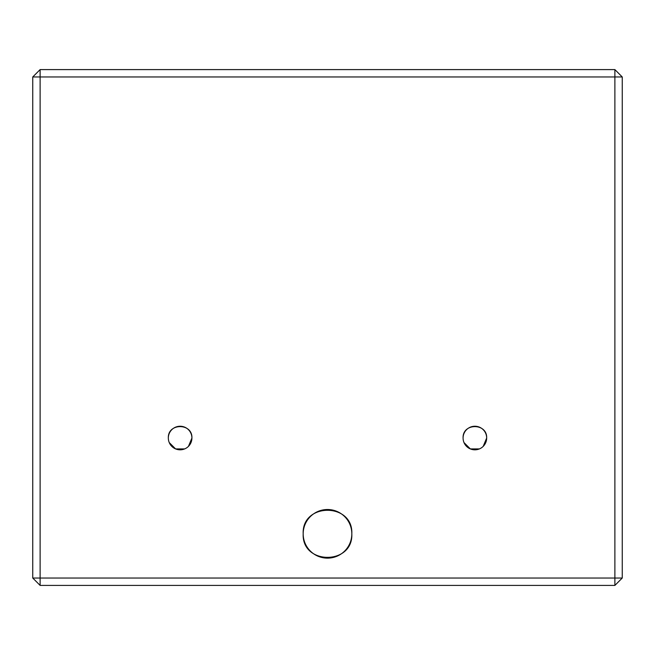 <?xml version="1.0" encoding="UTF-8"?>
<svg xmlns="http://www.w3.org/2000/svg" width="655" height="655" viewBox="0 0 655 655"><rect width="100%" height="100%" fill="white"/><g stroke="black" fill="none" stroke-linecap="round" stroke-linejoin="round"><path stroke-width="0.98" d="M303.183 533.825C301.668 502.45 353.332 502.459 351.817 533.825A24.317 24.317 0 0 0 327.5 509.508A24.317 24.317 0 0 0 303.183 533.825A24.317 24.317 0 0 0 327.5 558.142A24.317 24.317 0 0 0 351.817 533.825C353.332 502.475 301.693 502.426 303.183 533.825C301.668 565.2 353.332 565.191 351.817 533.825C353.332 565.175 301.693 565.224 303.183 533.825M188.46 446.366L191.915 438.031A11.79 11.79 0 0 0 180.125 426.241A11.79 11.79 0 0 0 168.335 438.031A11.79 11.79 0 0 0 180.125 449.821A11.79 11.79 0 0 0 191.915 438.031C192.644 422.843 167.606 422.802 168.335 438.031M483.21 446.366L486.665 438.031A11.79 11.79 0 0 0 474.875 426.241A11.79 11.79 0 0 0 463.085 438.031A11.79 11.79 0 0 0 474.875 449.821A11.79 11.79 0 0 0 486.665 438.031C487.394 422.843 462.356 422.802 463.085 438.031M622.25 76.962L622.25 578.038L614.881 585.406L40.119 585.406L32.75 578.038L32.75 76.962L40.119 76.962L40.119 578.038L614.881 578.038L614.881 76.962L40.119 76.962L40.119 69.594L614.881 69.594L614.881 76.962L622.25 76.962L614.881 69.594M463.986 442.559L470.347 448.921L479.394 448.921M169.236 442.559L175.597 448.921L184.644 448.921M32.75 578.038L40.119 578.038L40.119 585.406M622.25 578.038L614.881 578.038L614.881 585.406M40.119 69.594L32.75 76.962"/></g></svg>
